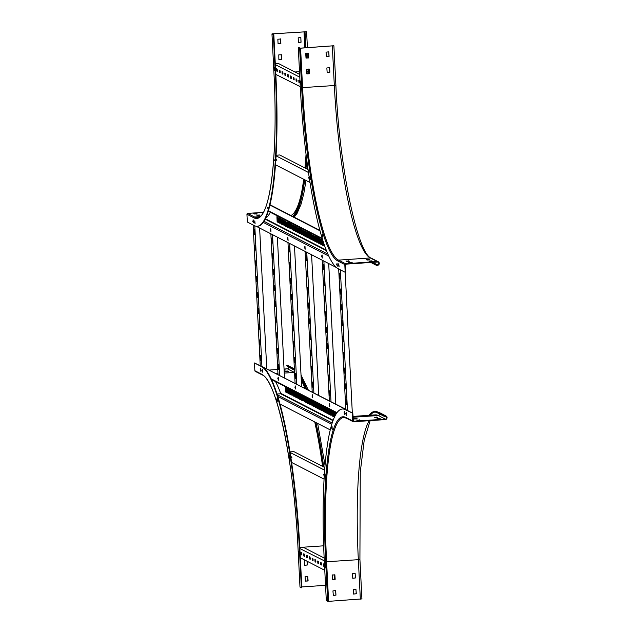 <?xml version="1.0" encoding="UTF-8"?>
<svg xmlns="http://www.w3.org/2000/svg" width="633" height="633" viewBox="0 0 633 633"><rect width="100%" height="100%" fill="white"/><g stroke="black" fill="none" stroke-linecap="round" stroke-linejoin="round"><path stroke-width="0.95" d="M355.113 573.371L355.509 577.945L352.771 578.269L352.462 573.712L355.113 573.371M355.92 589.181L356.308 593.754L353.578 594.078L353.269 589.521L355.92 589.181M352.336 413.278L352.723 421.016A0.799 0.783 117.2 0 0 353.546 421.752L385.291 419.592A1.907 1.867 117.2 0 0 386.067 416A1.907 1.867 117.2 0 0 385.101 415.802L384.16 415.865L384.184 416.34L385.125 416.269A1.432 1.401 -62.8 0 1 386.573 417.978A1.432 1.401 -62.8 0 1 385.268 419.117L353.523 421.285L352.803 413.246L345.341 409.686A167.642 28.525 -93.9 0 0 342.374 409.005A167.642 28.525 -93.9 0 0 324.31 561.115L326.311 600.63L328.606 601.35L361.918 598.913L359.916 559.406L358.341 559.675L360.343 599.182M332.523 579.67L332.135 575.096L334.865 574.78L335.174 579.33L332.404 579.63M333.33 595.479L332.934 590.905L335.672 590.581L335.973 595.139L333.203 595.431M355.153 573.379L355.422 577.905L352.731 578.245M355.952 589.181L356.221 593.707L353.538 594.047M334.825 574.764L335.094 579.29L332.444 579.63M335.625 590.565L335.894 595.091L333.243 595.431M352.803 413.246L345.808 409.646A167.642 28.525 -93.9 0 0 342.849 408.973L342.374 409.005M384.184 416.34L377.197 412.748A162.396 27.63 -93.9 0 0 374.325 412.091A162.396 27.63 -93.9 0 0 369.363 415.295M384.16 415.865L377.173 412.273A162.871 27.71 -93.9 0 0 374.293 411.616A162.871 27.71 -93.9 0 0 368.944 415.327M360.05 420.265L356.577 420.027L360.05 420.265M374.245 417.187L377.711 417.416L374.245 417.274M357.257 418.832L353.784 418.595L357.257 418.832M377.039 418.619L380.512 418.856L377.039 418.714M357.376 420.439L359.409 420.312L359.394 419.837M374.91 417.614L376.944 417.487L376.928 417.012M354.575 418.999L356.616 418.872L356.601 418.405M377.703 419.054L379.737 418.927M368.762 259.443L369.727 259.846L367.1 260.044L366.127 259.633L368.762 259.443L368.96 259.918L368.944 259.443M371.555 260.875L372.528 261.287L369.712 261.476L368.928 261.073L371.555 260.875L371.753 261.35L371.745 260.883M345.539 263.708L377.284 261.548A1.907 1.867 -62.8 0 1 379.214 263.819A1.907 1.867 -62.8 0 1 377.474 265.338L376.54 265.401L376.516 264.926L377.45 264.863A1.432 1.401 117.2 0 0 378.036 262.165A1.432 1.401 117.2 0 0 377.308 262.022L345.563 264.183L345.658 272.261L345.191 272.301L344.795 264.554A0.799 0.783 -62.8 0 1 345.539 263.708L338.552 260.116L370.297 257.955L377.284 261.548M346.773 261.429L345.935 260.994L349.4 261.231L346.773 261.429M349.566 262.861L348.728 262.434L352.201 262.671L349.566 262.861M366.926 260.044L368.786 259.918M369.719 261.476L371.579 261.35M346.599 261.429L348.633 261.302L348.617 260.828M349.392 262.861L351.426 262.735L351.41 262.268M371.611 262.41L376.516 264.926M370.819 262.458L376.54 265.401M298.285 47.467L300.58 48.187L333.892 45.75L300.493 48.14L298.285 47.467L300.287 86.974A167.642 28.525 -93.9 0 0 338.204 268.701L345.191 272.301L352.32 412.993M305.984 58.07L308.675 57.738L308.406 53.204M327.119 72.494L329.801 72.154L329.532 67.628M306.783 73.879L309.474 73.539L309.205 69.013M326.311 56.685L329.002 56.353L328.733 51.819M305.715 53.544L306.024 58.101L308.603 57.951L308.445 53.219L305.715 53.544M329.888 72.194L329.579 67.644L326.85 67.96L327.15 72.518L329.801 72.154M306.514 69.353L306.823 73.903L309.41 73.752L309.331 69.155L306.514 69.353M329.081 56.392L328.772 51.835L326.042 52.159L326.351 56.717L329.002 56.353M287.453 371.025L284.636 371.215L288.237 371.429L287.453 371.025L287.477 371.5L285.428 371.626M284.668 370.06L284.106 370.083M284.106 370.099L285.443 369.996L284.082 369.609M288.735 367.275A1.432 1.401 -62.8 0 1 287.398 368.817L284.059 369.047M277.737 369.474L269.452 370.044M299.995 587.076L301.838 587.772L299.836 548.265A167.642 28.525 -93.9 0 0 261.927 366.539L254.466 362.97L254.862 370.716A0.799 0.783 117.2 0 0 255.281 371.373L262.268 374.965A0.799 0.783 117.2 0 1 261.848 374.309L254.862 370.716M294.448 370.337A162.396 27.63 -93.9 0 0 293.308 369.632L286.298 365.565L293.285 369.158A162.871 27.71 -93.9 0 1 294.424 369.862M294.369 368.865L288.205 365.7A1.907 1.867 117.2 0 0 287.232 365.494L286.298 365.565M301.371 587.804L299.369 548.297A167.642 28.525 -93.9 0 0 261.461 366.57L254.466 362.97M322.608 466.418A162.396 27.63 -93.9 0 0 314.743 421.942M305.201 388.409A162.396 27.63 -93.9 0 0 301.253 379.444M322.703 466.466A162.871 27.71 -93.9 0 0 314.87 422.005M305.415 388.52A162.871 27.71 -93.9 0 0 301.221 378.953M307.954 580.975L305.367 581.134L305.059 576.576L307.709 576.236L308.097 580.809L305.328 581.102M307.108 561.234L307.298 565.008L304.568 565.324L304.259 560.775L305.699 560.514M325.536 585.327L301.799 586.949M307.749 576.236L307.867 580.936M307.021 561.194L307.211 564.96L304.528 565.301M267.363 207.268L267.561 208.13L267.363 207.268M274.39 159.864L274.587 160.735L274.39 159.864M300.976 42.189L300.849 37.489L298.167 37.83L298.475 42.387L301.055 42.229L300.817 37.489M298.436 42.356L301.055 42.229M272.617 33.818L306.601 31.729L272.704 33.858L273.345 34.641L271.961 33.929L272.617 33.818M278.908 59.549L281.598 59.209L281.321 54.683M278.227 43.788L280.878 43.448L280.656 39.024L277.84 39.214L278.061 43.645L280.648 43.574L280.522 38.882M278.789 54.849L278.86 59.447L281.527 59.423L281.456 54.826L278.789 54.849M263.375 212.34L247.677 213.408A0.799 0.783 -62.8 0 0 246.933 214.255L247.329 221.993L254.316 225.585A167.642 28.525 -93.9 0 0 257.283 226.266L257.75 226.234A167.642 28.525 -93.9 0 0 275.814 74.124L273.812 34.609M304.813 47.847L304.014 32.014M304.892 47.847L304.093 32.061M257.283 226.266A167.642 28.525 -93.9 0 0 275.347 74.156L273.345 34.641M292.794 216.47A162.396 27.63 -93.9 0 0 303.705 179.281M304.971 167.967A162.396 27.63 -93.9 0 0 306.048 154.207M293.111 216.628A162.871 27.71 -93.9 0 0 303.824 179.337M305.082 168.014A162.871 27.71 -93.9 0 0 306.111 154.761M256.341 213.4L256.365 213.875L254.324 214.001L257.133 213.812L253.659 213.566L254.316 214.001M259.15 215.315L257.117 215.442M256.325 215.03L259.926 215.244L256.325 215.03M319.91 230.404L270.014 204.76M320.021 230.823L269.935 205.084M297.755 232.469L297.154 227.081L297.763 232.469M320.124 243.966L319.523 238.578L320.132 243.966M314.53 241.094L313.928 235.705L314.538 241.094M292.161 229.597L291.56 224.209L292.169 229.597M286.567 226.717L285.966 221.328L286.575 226.717M280.981 223.845L280.372 218.456L280.981 223.845M308.936 238.214L308.334 232.825L308.944 238.214M296.75 231.955L296.521 226.907L295.92 226.448L296.149 231.488L296.75 231.955M324.017 244.021L324.151 246.039L324.721 246.047M319.119 243.452L318.89 238.404L318.288 237.945L318.518 242.993L319.119 243.452M313.525 240.572L313.295 235.531L312.702 235.072L312.931 240.113L313.533 240.572M291.156 229.075L290.927 224.035L290.333 223.576L290.563 228.616L291.164 229.075M285.562 226.203L285.333 221.162L284.739 220.695L284.969 225.744L285.57 226.203M279.968 223.33L279.739 218.282L279.145 217.823L279.375 222.871L279.976 223.33M307.931 237.699L307.701 232.659L307.108 232.2L307.337 237.24L307.939 237.699M295.516 231.322L294.915 225.934L295.524 231.322M322.862 240.5L323.147 245.517L323.313 241.901M317.885 242.819L317.283 237.43L317.893 242.819M312.291 239.939L311.697 234.55L312.298 239.939M289.922 228.442L289.328 223.053L289.93 228.442M284.336 225.57L283.726 220.181L284.336 225.57M278.742 222.697L278.14 217.309L278.749 222.697M306.704 237.066L306.103 231.678L306.704 237.066M294.511 230.8L294.282 225.759L293.688 225.301L293.918 230.341L294.519 230.8M322.474 245.177L322.244 240.129L321.643 239.67L321.881 244.71L322.474 245.177M316.88 242.297L316.65 237.256L316.057 236.797L316.286 241.838L316.888 242.297M311.286 239.424L311.056 234.384L310.463 233.917L310.692 238.965L311.294 239.424M288.917 227.927L288.688 222.887L288.094 222.42L288.324 227.469L288.925 227.927M283.323 225.055L283.101 220.007L282.5 219.548L282.729 224.596L283.331 225.055M277.737 222.175L277.507 217.135L276.906 216.676L277.135 221.716L277.737 222.175M305.692 236.552L305.47 231.504L304.869 231.045L305.098 236.093L305.699 236.552M298.752 228.062L298.143 227.745L298.388 232.643L298.99 233.102L298.752 228.062M321.129 239.559L320.512 239.242L320.757 244.14L321.358 244.599L321.129 239.559M315.535 236.679L314.918 236.362L315.163 241.268L315.764 241.727L315.535 236.679M293.166 225.182L292.549 224.865L292.794 229.763L293.396 230.23L293.166 225.182M287.572 222.31L286.955 221.993L287.208 226.891L287.801 227.35L287.572 222.31M281.978 219.437L281.361 219.121L281.614 224.019L282.207 224.478L281.978 219.437M309.941 233.806L309.323 233.49L309.577 238.388L310.17 238.847L309.941 233.806M304.346 230.934L303.737 230.618L303.982 235.516L304.576 235.974L304.346 230.934M303.349 235.341L302.74 229.953L303.349 235.341M302.337 234.827L302.115 229.779L301.514 229.32L301.743 234.368L302.345 234.827M301.11 234.194L300.509 228.806L301.118 234.194M300.105 233.68L299.876 228.632L299.259 228.315L299.504 233.213L300.105 233.672M265.662 218.163A160.331 27.274 -93.9 0 0 270.315 212.269M336.479 267.545L256.009 226.187M280.015 404.091L330.252 429.91M277.032 394.019L280.68 393.773L280.617 393.251L333.148 420.249M314.728 401.931L315.329 407.32L314.728 401.931M286.765 387.554L287.366 392.943L286.765 387.554M292.359 390.434L292.96 395.823L292.359 390.434M297.953 393.307L298.554 398.695L297.953 393.307M320.322 404.804L320.923 410.192L320.322 404.804M325.908 407.676L326.517 413.064L325.908 407.676M331.502 410.548L332.103 415.936L331.502 410.548M303.539 396.179L304.141 401.567L303.539 396.179M315.732 402.446L315.962 407.486L316.555 407.953L316.326 402.904L315.732 402.446M287.77 388.076L287.999 393.117L288.601 393.576L288.363 388.535L287.77 388.076M293.364 390.949L293.593 395.989L294.187 396.448L293.957 391.408L293.364 390.949M298.958 393.821L299.187 398.869L299.781 399.328L299.551 394.28L298.958 393.821M321.327 405.318L321.556 410.366L322.15 410.825L321.92 405.777L321.327 405.318M326.921 408.19L327.142 413.238L327.744 413.697L327.514 408.657L326.921 408.19M332.507 411.07L332.736 416.11L333.338 416.569L333.108 411.529L332.507 411.07M304.552 396.693L304.774 401.741L305.375 402.2L305.146 397.16L304.552 396.693M316.967 403.079L317.568 408.467L316.967 403.079M289.004 388.709L289.605 394.098L289.004 388.709M294.59 391.582L295.2 396.97L294.59 391.582M300.184 394.454L300.786 399.842L300.184 394.454M322.553 405.951L323.154 411.339L322.553 405.951M328.147 408.823L328.749 414.211L328.147 408.823M333.741 411.703L334.343 417.092L333.741 411.703M305.779 397.326L306.38 402.715L305.779 397.326M317.972 403.593L318.201 408.641L318.795 409.1L318.565 404.052L317.972 403.593M290.009 389.224L290.238 394.264L290.832 394.731L290.602 389.683L290.009 389.224M295.603 392.096L295.833 397.144L296.426 397.603L296.197 392.555L295.603 392.096M301.189 394.968L301.419 400.016L302.02 400.475L301.791 395.435L301.189 394.968M323.566 406.473L323.787 411.513L324.389 411.972L324.159 406.932L323.566 406.473M329.152 409.345L329.382 414.386L329.983 414.844L329.753 409.804L329.152 409.345M335.466 415.09L335.308 412.502L334.746 412.218L334.92 416.134M306.783 397.848L307.013 402.889L307.614 403.348L307.377 398.307L306.783 397.848M313.723 406.339L314.34 406.655L314.095 401.757L313.493 401.298L313.723 406.339L314.324 406.299M285.76 391.969L286.377 392.286L286.132 387.38L285.53 386.921L285.76 391.969L286.361 391.93M291.354 394.842L291.971 395.158L291.718 390.26L291.125 389.801L291.354 394.842L291.955 394.802M296.948 397.714L297.565 398.03L297.312 393.133L296.719 392.674L296.948 397.714L297.542 397.674M319.317 409.211L319.934 409.527L319.681 404.629L319.087 404.171L319.317 409.211L319.91 409.171M324.911 412.091L325.52 412.4L325.275 407.502L324.682 407.043L324.911 412.091L325.504 412.043M330.505 414.963L331.114 415.28L330.869 410.382L330.268 409.915L330.505 414.963L331.099 414.924M302.542 400.586L303.152 400.903L302.906 396.005L302.305 395.546L302.542 400.586L303.136 400.547M308.129 403.466L308.746 403.783L308.5 398.885L307.899 398.418L308.129 403.466L308.73 403.427M309.133 399.051L309.735 404.44L309.133 399.051M310.138 399.573L310.368 404.614L310.969 405.073L310.74 400.032L310.138 399.573M311.373 400.206L311.974 405.595L311.373 400.206M312.378 400.721L312.607 405.761L313.2 406.228L312.971 401.18L312.378 400.721M275.505 381.58A160.331 27.274 86.1 0 1 280.617 393.251M345.792 409.274L262.204 366.681L345.8 409.488M338.687 268.954L345.808 409.646L345.341 409.686M340.364 269.816L347.485 410.508M346.188 404.764L346.101 399.645L346.567 404.74M345.389 388.963L345.301 383.843L345.768 388.931M344.589 373.154L344.502 368.034L344.969 373.13M343.79 357.352L343.703 352.233L344.17 357.329M339.786 278.33L339.699 273.211L340.166 278.298M340.586 294.131L340.499 289.012L340.965 294.108M341.385 309.941L341.298 304.821L341.765 309.909M342.184 325.742L342.097 320.622L342.564 325.718M342.991 341.543L342.896 336.424L343.371 341.519M253.121 224.976L260.25 365.676M259.617 228.038L266.738 368.643M254.798 225.815L261.927 366.539L261.461 366.57M260.63 360.786L260.543 355.667L261.01 360.763M259.831 344.985L259.736 339.866L260.21 344.953M259.024 329.176L258.937 324.056L259.403 329.152M258.224 313.375L258.137 308.255L258.604 313.351M254.221 234.352L254.134 229.233L254.601 234.321M255.02 250.154L254.933 245.034L255.4 250.13M255.827 265.963L255.732 260.843L256.207 265.931M256.626 281.764L256.539 276.645L257.006 281.74M257.425 297.565L257.338 292.446L257.805 297.542M324.286 565.332L323.653 565.008M321.485 563.9L320.86 563.568M318.692 562.46L318.059 562.136M315.899 561.02L315.266 560.696M313.098 559.588L312.465 559.263M310.305 558.148L309.672 557.823M307.503 556.708L306.878 556.383M304.71 555.276L304.077 554.951M324.294 565.617L323.685 565.293M321.501 564.177L320.884 563.861M318.708 562.737L318.09 562.42M315.907 561.305L315.289 560.988M313.113 559.865L312.496 559.548M310.32 558.425L309.703 558.108M307.519 556.993L306.902 556.676M304.726 555.552L304.109 555.236M300.319 557.744L324.776 570.317M299.797 547.466L303.16 547.236L324.159 558.037M299.369 548.297L324.294 560.838M324.151 566.456L323.423 566.084L323.297 563.868L324.041 564.248L324.191 566.456M321.358 565.024L320.63 564.644L320.496 562.428L321.24 562.808L321.398 565.016M318.557 563.584L317.829 563.212L317.703 560.988L318.446 561.368L318.597 563.584M315.764 562.144L315.036 561.772L314.902 559.556L315.653 559.936L315.804 562.144M301.783 554.959L301.055 554.587L300.92 552.372L301.672 552.744L301.822 554.959M304.576 556.399L303.848 556.019L303.721 553.804L304.465 554.184L304.615 556.391M307.377 557.831L306.649 557.459L306.514 555.244L307.266 555.624L307.416 557.831M310.17 559.271L309.442 558.899L309.315 556.684L310.059 557.056L310.21 559.271M312.971 560.711L312.243 560.332L312.109 558.116L312.852 558.496L313.003 560.703M324.27 566.242L323.669 564.05M321.469 564.81L320.868 562.618M318.676 563.37L318.075 561.178M315.883 561.93L315.274 559.738M301.901 554.745L301.3 552.554M304.695 556.185L304.093 553.994M307.488 557.618L306.886 555.426M310.289 559.058L309.687 556.866M313.082 560.498L312.48 558.306M299.789 81.712L299.156 81.388M296.988 80.272L296.355 79.948M294.195 78.832L293.562 78.508M291.394 77.4L290.769 77.076M288.601 75.96L287.968 75.636M285.807 74.528L285.174 74.196M283.006 73.088L282.373 72.763M280.213 71.648L279.58 71.323M299.797 81.989L299.18 81.673M297.004 80.549L296.386 80.233M294.203 79.117L293.585 78.801M291.409 77.677L290.792 77.361M288.616 76.245L287.999 75.92M285.815 74.805L285.198 74.488M283.022 73.365L282.405 73.048M280.221 71.933L279.612 71.616M275.347 74.156L300.279 86.697M275.3 63.846L278.655 63.617L299.654 74.409M275.339 64.637L299.797 77.21M299.654 82.836L298.926 82.456L298.792 80.241L299.544 80.62L299.694 82.828M296.853 81.396L296.125 81.024L295.999 78.808L296.742 79.18L296.893 81.396M294.06 79.956L293.332 79.584L293.198 77.368L293.949 77.748L294.1 79.956M291.267 78.524L290.539 78.152L290.405 75.928L291.148 76.308L291.299 78.516M277.286 71.339L276.558 70.959L276.423 68.744L277.175 69.124L277.325 71.331M280.079 72.771L279.351 72.399L279.224 70.184L279.968 70.564L280.118 72.771M282.872 74.211L282.152 73.839L282.017 71.616L282.761 71.996L282.911 74.211M285.673 75.651L284.945 75.272L284.81 73.056L285.562 73.436L285.712 75.644M288.466 77.084L287.738 76.712L287.611 74.496L288.355 74.876L288.506 77.084M299.765 82.622L299.164 80.431M296.972 81.182L296.371 78.99M294.179 79.742L293.577 77.558M291.378 78.31L290.776 76.118M277.396 71.125L276.795 68.934M280.197 72.558L279.596 70.366M282.991 73.998L282.389 71.806M285.792 75.438L285.182 73.246M288.585 76.87L287.983 74.678M308.667 177.208L308.936 178.419L308.667 177.208M276.874 160.869L276.605 159.658L276.874 160.869M276.067 155.837L308.485 172.5M310.02 182.518L275.49 164.778M276.099 155.251L279.715 154.974L308.065 169.549M291.924 457.999L291.655 456.789L291.924 457.999M323.716 474.339L323.993 475.549L323.716 474.339M324.08 479.141L291.599 462.446M290.064 452.421L324.658 470.2M324.856 467.573L293.807 451.614L289.977 451.875M299.037 554.215L298.831 551.169L298.365 552.688L299.005 554.215L298.792 551.169M289.669 458.585L289.479 455.546L289.012 456.994L289.653 458.593L289.447 455.546M277.357 401.235L277.143 398.189L276.676 399.502L277.317 401.243L277.112 398.189M262.568 372.141L262.379 369.102L261.92 370.258L262.545 372.149L262.379 369.102M261.912 370.4L262.046 370.914L261.912 370.4M260.875 371.452L260.709 368.406L260.282 369.316L261.002 371.191L260.709 368.406M260.25 369.648L260.369 370.281L260.25 369.648M253.089 219.888L253.469 222.784L253.058 219.944M253.39 222.887L253.184 219.841M252.741 221.044L252.828 221.756L252.741 221.044M254.775 220.917L255.115 223.892L254.751 220.957M255.036 223.924L254.83 220.877M254.434 222.056L254.506 222.808L254.434 222.056M274.398 70.485L274.168 67.834M274.477 70.587L274.295 67.549M273.915 68.72L273.954 69.48L273.915 68.72M300.675 83.975L300.453 81.317M300.2 82.235L300.24 82.994L300.2 82.235M300.825 84.102L300.62 81.056M309.996 179.535L309.822 176.868M310.138 179.732L309.925 176.686M309.545 177.857L309.6 178.617L309.545 177.857M322.213 234.083L322.553 237.059L322.189 234.123M322.514 237.082L322.308 234.036M321.873 235.215L321.944 235.967L321.873 235.215M336.978 263.17L337.365 266.066L336.954 263.233M337.247 266.176L337.033 263.13M336.629 264.325L336.724 265.037L336.629 264.325M338.948 266.865L338.702 263.819L338.315 264.729L339.074 266.604L338.726 263.826M338.291 265.061L338.402 265.694L338.291 265.061M346.48 415.43L346.267 412.384L345.808 413.539L346.441 415.43L346.235 412.384M345.808 413.681L345.935 414.196L345.808 413.681M344.771 414.393L344.542 411.355L344.115 412.669L344.756 414.401L344.581 411.355M332.222 429.459L332.048 426.413L331.581 427.837L332.222 429.459L332.009 426.413M325.227 476.855L325.022 473.808L324.555 475.336L325.188 476.855L324.982 473.808M325.283 567.73L325.117 564.676L324.658 566.266L325.283 567.73L325.117 564.676M322.205 260.21L329.326 400.816M328.709 263.557L335.838 404.155M323.882 261.073L331.004 401.67M329.706 395.926L329.611 390.806L330.086 395.902M328.899 380.124L328.812 375.005L329.279 380.093M328.1 364.315L328.013 359.196L328.48 364.291M327.301 348.514L327.214 343.395L327.68 348.49M323.297 269.492L323.21 264.372L323.677 269.46M324.096 285.293L324.009 280.174L324.476 285.269M324.903 301.102L324.808 295.983L325.283 301.071M325.702 316.904L325.615 311.784L326.082 316.88M326.501 332.705L326.414 327.585L326.881 332.681M305.09 251.412L312.211 392.017M311.602 254.759L318.723 395.364M306.768 252.274L313.889 392.879M312.591 387.135L312.504 382.016L312.971 387.103M311.792 371.326L311.705 366.206L312.172 371.302M310.993 355.524L310.898 350.405L311.373 355.493M310.186 339.715L310.099 334.596L310.566 339.692M306.182 260.693L306.095 255.574L306.562 260.669M306.989 276.502L306.894 271.383L307.369 276.471M307.788 292.304L307.701 287.184L308.168 292.28M308.587 308.105L308.5 302.985L308.967 308.081M309.387 323.914L309.3 318.795L309.766 323.89M287.975 242.613L295.097 383.218M294.487 245.96L301.609 386.565M289.653 243.476L296.774 384.081M295.476 378.336L295.389 373.217L295.856 378.312M294.677 362.535L294.59 357.416L295.057 362.503M293.878 346.726L293.791 341.606L294.258 346.702M293.079 330.924L292.984 325.805L293.459 330.893M289.075 251.894L288.988 246.775L289.455 251.871M289.874 267.704L289.787 262.584L290.254 267.68M290.674 283.505L290.587 278.385L291.053 283.481M291.473 299.314L291.386 294.195L291.853 299.29M292.272 315.115L292.185 309.996L292.652 315.092M270.861 233.822L277.99 374.427M277.373 237.169L284.494 377.774M272.538 234.685L279.667 375.29M278.362 369.537L278.275 364.418L278.749 369.514M277.563 353.736L277.476 348.617L277.942 353.712M276.763 337.935L276.676 332.816L277.143 337.903M275.964 322.126L275.877 317.006L276.344 322.102M271.961 243.104L271.874 237.984L272.34 243.08M272.76 258.905L272.673 253.786L273.139 258.881M273.559 274.714L273.472 269.595L273.939 274.69M274.366 290.515L274.271 285.396L274.746 290.492M275.165 306.325L275.078 301.205L275.545 306.293M329.793 406.608L329.627 403.553L329.168 404.748L329.793 406.608L329.627 403.553M329.16 404.875L329.295 405.357L329.16 404.875M322.308 258.035L322.102 254.988L321.659 256.017L322.268 258.042L322.102 254.988M321.643 256.254L321.762 256.84L321.643 256.254M312.718 397.809L312.512 394.763L312.053 395.949L312.686 397.809L312.473 394.763M312.053 396.076L312.18 396.559L312.053 396.076M295.611 389.01L295.397 385.964L294.938 387.159L295.571 389.01L295.397 385.964M294.938 387.277L295.073 387.76L294.938 387.277M305.161 249.244L304.987 246.197L304.544 247.218L305.161 249.244L304.948 246.197M304.528 247.463L304.655 248.049L304.528 247.463M288.086 240.445L287.873 237.399L287.429 238.427L288.047 240.453L287.841 237.407M287.414 238.665L287.54 239.25L287.414 238.665M270.932 231.654L270.766 228.608L270.315 229.629L270.932 231.654L270.766 228.608M270.307 229.866L270.426 230.452L270.307 229.866M278.48 380.211L278.251 377.173L277.824 378.36L278.457 380.219L278.267 377.173M277.824 378.487L277.958 378.969L277.824 378.487M352.723 421.016L345.737 417.424A159.848 27.195 -93.9 0 0 325.679 561.819L358.341 559.675A159.057 27.061 -93.9 0 1 369.174 420.692M345.737 417.424A0.799 0.783 117.2 0 0 346.156 418.081L343.743 417.519A159.057 27.061 -93.9 0 0 326.604 561.835L328.606 601.35M325.679 561.819L327.68 601.334M379.61 413.982A1.432 1.401 -62.8 0 1 378.273 415.525L353.008 417.25M385.268 419.117L378.273 415.525A159.532 27.14 -93.9 0 0 375.456 414.884L352.961 416.411M374.791 412.083A162.396 27.63 -93.9 0 0 370.305 415.232M385.101 415.802L378.107 412.202A162.871 27.71 -93.9 0 0 375.227 411.545L379.08 412.407A1.907 1.867 117.2 0 0 378.107 412.202L377.173 412.273M379.721 418.453L379.745 418.927M379.539 418.453L379.563 418.927M356.419 418.397L356.442 418.872M376.746 417.012L376.77 417.487M359.212 419.837L359.235 420.312M372.552 262.347L377.45 264.863M299.662 48.171L301.664 87.678L334.327 85.534A159.057 27.061 -93.9 0 0 370.297 257.955A1.907 1.867 -62.8 0 1 371.262 258.153L378.249 261.745M301.664 87.678A159.848 27.195 -93.9 0 0 337.808 260.962A0.799 0.783 -62.8 0 1 338.552 260.116A159.057 27.061 -93.9 0 1 302.582 87.694L300.58 48.187M337.808 260.962L344.795 264.554M332.325 46.019L334.327 85.534L335.894 85.265C339.438 169.968 358.056 254.316 371.262 258.153M348.459 261.302L348.435 260.828M351.252 262.735L351.228 262.26M294.551 372.386A1.432 1.401 -62.8 0 1 294.392 372.41L284.264 373.098M277.942 373.533L276.447 373.636M294.559 372.497A159.532 27.14 -93.9 0 0 294.392 372.41L287.398 368.817M294.385 369.086A1.907 1.867 117.2 0 0 294.226 369.094L293.285 369.158M294.385 369.181A162.871 27.71 -93.9 0 0 294.226 369.094L287.232 365.494M323.653 545.812L299.797 547.434M305.074 388.346A159.532 27.14 -93.9 0 0 301.3 380.393M323.724 466.988A162.871 27.71 -93.9 0 0 315.946 422.559M306.601 389.137A162.871 27.71 -93.9 0 0 301.126 376.983M261.848 374.309A159.848 27.195 -93.9 0 1 298.001 547.592L299.987 587.092L297.993 547.561M332.776 579.606L332.539 574.914M284.652 369.593L284.676 370.06M284.47 369.585L284.494 370.06M287.263 371.025L287.287 371.5M299.512 71.679L294.946 71.988M282.983 72.803L282.524 72.835M308.73 73.752L308.603 71.236L306.625 71.537M307.155 73.855A162.871 27.71 -93.9 0 0 307.037 71.505L306.918 69.163M306.356 58.054L306.119 53.362M305.834 47.776L305.035 31.998M246.933 214.255L253.92 217.847A159.848 27.195 -93.9 0 0 273.978 73.452L271.961 33.929M273.978 73.452L271.976 33.937M290.951 215.521A159.532 27.14 -93.9 0 0 301.45 193.207M293.72 216.945A162.871 27.71 -93.9 0 0 304.695 179.788M305.968 168.473A162.871 27.71 -93.9 0 0 306.72 159.579M253.92 217.847A0.799 0.783 -62.8 0 1 254.664 217A159.057 27.061 -93.9 0 0 257.481 217.641C270.837 217 278.085 150.796 273.962 73.436M247.677 213.408L254.664 217L259.957 216.644M258.976 215.307L258.952 214.84M259.166 215.307L259.142 214.84M256.183 213.875L256.159 213.4M328.756 256.033L263.273 222.381M327.894 254.118L264.001 221.281M322.213 238.419L268.408 210.757M326.201 250.035L265.377 218.765M326.446 250.644L265.18 219.16M299.504 233.213L300.105 233.173M299.544 233.387L300.113 233.348M301.743 234.368L302.345 234.329M301.783 234.534L302.352 234.503M303.982 235.516L304.576 235.476M304.014 235.69L304.584 235.65M309.577 238.388L310.17 238.348M309.608 238.562L310.178 238.522M281.614 224.019L282.207 223.979M281.645 224.193L282.215 224.153M287.208 226.891L287.801 226.851M287.24 227.065L287.809 227.025M292.794 229.763L293.396 229.724M292.834 229.937L293.403 229.898M315.163 241.268L315.764 241.22M315.202 241.434L315.772 241.395M320.757 244.14L321.358 244.101M320.796 244.314L321.366 244.275M298.388 232.643L298.99 232.604M298.428 232.817L298.998 232.778M305.098 236.093L305.699 236.054M305.138 236.259L305.707 236.228M277.135 221.716L277.737 221.677M277.175 221.89L277.745 221.851M282.729 224.596L283.331 224.549M282.769 224.762L283.339 224.723M288.324 227.469L288.917 227.429M288.355 227.643L288.925 227.603M310.692 238.965L311.286 238.926M310.732 239.139L311.301 239.1M316.286 241.838L316.88 241.798M316.318 242.012L316.888 241.972M321.881 244.71L322.474 244.67M321.912 244.884L322.482 244.844M293.918 230.341L294.511 230.301M293.949 230.515L294.519 230.475M307.337 237.24L307.931 237.201M307.369 237.415L307.947 237.375M279.375 222.871L279.976 222.832M279.414 223.038L279.984 223.006M284.969 225.744L285.562 225.704M285 225.918L285.57 225.878M290.563 228.616L291.156 228.576M290.594 228.79L291.164 228.75M312.931 240.113L313.525 240.073M312.963 240.287L313.533 240.247M318.518 242.993L319.119 242.945M318.557 243.159L319.127 243.119M324.112 245.865L324.642 245.826M324.151 246.039L324.705 246M296.149 231.488L296.75 231.449M296.189 231.662L296.758 231.623M271.201 378.843L336.993 412.661M277.816 396.495L331.795 424.245M277.27 394.747L332.19 422.979M280.68 393.773L332.99 420.66M312.607 405.761L313.2 405.721M312.639 405.935L313.208 405.895M310.368 404.614L310.969 404.574M310.407 404.788L310.977 404.748M308.168 403.64L308.738 403.601M302.574 400.76L303.144 400.721M330.537 415.137L331.106 415.098M324.943 412.257L325.512 412.218M319.356 409.385L319.926 409.345M296.98 397.888L297.55 397.848M291.394 395.016L291.963 394.976M285.799 392.136L286.369 392.104M313.762 406.513L314.332 406.473M307.013 402.889L307.614 402.849M307.052 403.063L307.622 403.023M329.382 414.386L329.983 414.346M329.421 414.56L329.991 414.52M323.787 411.513L324.389 411.474M323.827 411.687L324.397 411.648M301.419 400.016L302.02 399.977M301.458 400.191L302.028 400.151M295.833 397.144L296.426 397.097M295.864 397.31L296.434 397.271M290.238 394.264L290.832 394.224M290.27 394.438L290.84 394.399M318.201 408.641L318.795 408.594M318.233 408.807L318.803 408.776M304.774 401.741L305.375 401.702M304.813 401.915L305.383 401.876M332.736 416.11L333.338 416.071M332.776 416.285L333.346 416.245M327.142 413.238L327.744 413.199M327.182 413.412L327.752 413.373M321.556 410.366L322.15 410.319M321.588 410.532L322.157 410.493M299.187 398.869L299.781 398.822M299.219 399.035L299.789 398.996M293.593 395.989L294.187 395.949M293.625 396.163L294.195 396.123M287.999 393.117L288.601 393.077M288.039 393.291L288.608 393.251M315.962 407.486L316.555 407.446M315.994 407.66L316.563 407.62M312.243 560.332L312.71 560.3M309.442 558.899L309.917 558.868M306.649 557.459L307.116 557.428M303.848 556.019L304.323 555.988M301.055 554.587L301.522 554.555M315.036 561.772L315.503 561.74M317.829 563.212L318.304 563.18M320.63 564.644L321.097 564.612M323.423 566.084L323.89 566.052M287.738 76.712L288.213 76.68M284.945 75.272L285.412 75.24M282.152 73.839L282.619 73.808M279.351 72.399L279.818 72.368M276.558 70.959L277.025 70.928M290.539 78.152L291.006 78.12M293.332 79.584L293.799 79.552M296.125 81.024L296.6 80.992M298.926 82.456L299.393 82.425M375.227 411.545L374.293 411.616M370.17 420.621L364.228 440.172L360.272 471.981L359.916 559.406M386.067 416L379.08 412.407M353.143 421.673L346.156 418.081M333.892 45.75L335.894 85.265M325.046 465.247L317.655 423.437M308.295 390.007L301.023 374.997M297.985 547.577C294.234 463.134 276.423 379.776 262.268 374.965M334.351 579.496L334.113 574.804M308.603 71.236L308.493 69.052M307.931 57.943L307.693 53.251M307.409 47.673L306.601 31.729M266.548 217.499L265.939 217.546M294.131 217.159L296.956 213.677L301.079 204.143L303.864 193.239L306.024 180.468M307.369 169.193L307.63 166.447M322.403 239.045L268.265 211.216M271.525 379.539L336.724 413.048M274.239 67.596L274.437 70.556M300.525 81.103L300.722 84.062M309.869 176.734L310.075 179.693"/></g></svg>
